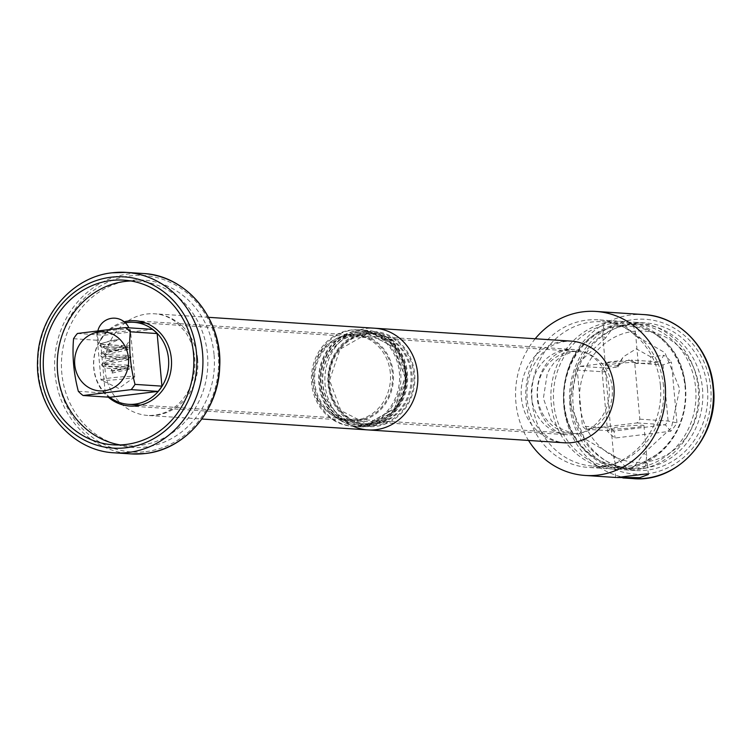<?xml version="1.0" encoding="UTF-8"?>
<svg xmlns="http://www.w3.org/2000/svg" width="751" height="751" viewBox="0 0 751 751"><rect width="100%" height="100%" fill="white"/><g stroke="black" fill="none" stroke-linecap="round" stroke-linejoin="round"><path stroke-width="0.56" stroke-dasharray="3.75 2.82" d="M125.351 322.817A41.089 37.484 -86.2 0 0 94.664 354.547A41.089 37.484 -86.2 0 0 109.693 397.251M109.984 397.27A40.929 37.334 93.8 0 1 105.243 393.073L100.456 340.485A40.929 37.334 93.8 0 1 104.342 335.237L152.406 329.36M77.437 333.472L104.342 335.237M128.956 329.454A16.926 1.183 -5.2 0 1 130.439 329.802A16.926 1.183 -5.2 0 1 117.175 332.167A16.926 1.183 -5.2 0 1 98.212 333.209A16.926 1.183 -5.2 0 1 96.719 332.862A16.926 1.183 -5.2 0 1 109.993 330.496A16.926 1.183 -5.2 0 1 128.956 329.454M73.551 338.72L100.456 340.485M78.339 391.309L105.243 393.073M101 379.893A16.926 1.183 174.8 0 1 114.265 377.528A16.926 1.183 174.8 0 1 133.237 376.486A16.926 1.183 -5.2 0 1 134.72 376.824A16.926 1.183 -5.2 0 1 134.626 376.974A16.926 1.183 -5.2 0 1 120.489 379.293A16.926 1.183 -5.2 0 1 102.493 380.241A16.926 1.183 174.8 0 1 101.132 380.025A16.926 1.183 174.8 0 1 101 379.893L96.719 332.862M663.48 385.901A72.321 65.966 -86.2 0 0 602.546 321.757A72.321 65.966 -86.2 0 0 591.272 322.076A72.321 65.966 -86.2 0 0 532.14 401.954A72.321 65.966 93.8 0 0 593.074 466.099A72.321 65.966 93.8 0 0 663.48 385.901M603.691 325.352A72.321 65.966 -86.2 0 0 553.759 403.371A72.321 65.966 -86.2 0 0 614.703 467.516A72.321 65.966 -86.2 0 0 616.637 467.61L635.177 465.348A72.321 65.966 -86.2 0 0 685.1 387.319A72.321 65.966 -86.2 0 0 624.165 323.174A72.321 65.966 -86.2 0 0 622.232 323.08L611.436 323.399L603.691 325.352L602.743 335.772L605.541 338.081L614.234 326.037A72.321 65.966 -86.2 0 0 564.301 404.066A72.321 65.966 -86.2 0 0 625.236 468.202A72.321 65.966 -86.2 0 0 627.179 468.305L615.407 456.73L613.924 458.589L616.637 467.61M614.234 326.037L632.764 323.775L635.487 332.796L633.994 334.646L622.232 323.08M635.177 465.348L643.87 453.304L646.658 455.604L645.719 466.033A72.321 65.966 -86.2 0 0 695.642 388.004A72.321 65.966 -86.2 0 0 634.708 323.869A72.321 65.966 -86.2 0 0 632.764 323.775M571.135 404.517A72.321 65.966 93.8 0 1 641.542 324.319A72.321 65.966 93.8 0 1 702.476 388.455A72.321 65.966 93.8 0 1 632.07 468.652A72.321 65.966 93.8 0 1 571.135 404.517M580.063 366.328L608.31 368.187L617.904 367.014L617.012 366.3L628.108 359.682L636.228 363.503L649.981 363.09L659.585 361.916L631.347 360.067A42.403 38.677 93.8 0 1 634.745 363.071L639.852 419.171A42.403 38.677 93.8 0 1 637.064 422.935L585.789 429.206A42.403 38.677 93.8 0 1 582.391 426.192L577.284 370.093A42.403 38.677 93.8 0 1 580.063 366.328L631.347 360.067M618.157 365.709A16.438 1.145 -5.2 0 1 605.475 365.746A16.438 1.145 -5.2 0 1 615.116 363.813A16.438 1.145 -5.2 0 1 638.209 362.771A16.438 1.145 -5.2 0 1 636.228 363.503M645.719 466.033L637.965 467.986L627.179 468.305M634.285 427.563A16.438 1.145 -5.2 0 1 611.192 428.614A16.438 1.145 -5.2 0 1 620.842 426.681A16.438 1.145 -5.2 0 1 643.936 425.639A16.438 1.145 -5.2 0 1 634.285 427.563M650.788 356.894L636.257 348.802L623.199 356.885L621.284 360.499L608.216 362.095L608.31 368.187A42.403 38.677 -86.2 0 0 605.522 371.942L610.629 428.051A42.403 38.677 -86.2 0 0 614.027 431.055L665.302 424.784A42.403 38.677 -86.2 0 0 668.09 421.02L662.983 364.92A42.403 38.677 -86.2 0 0 659.585 361.916L663.865 355.298L650.788 356.894L649.981 363.09M617.904 367.014L621.284 360.499M634.745 363.071L662.983 364.92L671.422 361.982A48.984 44.675 -86.2 0 0 663.865 355.298M608.216 362.095A48.984 44.675 -86.2 0 0 602.02 370.468L605.522 371.942L577.284 370.093M699.2 389.365A65.75 59.967 93.8 0 1 645.438 461.978A65.75 59.967 93.8 0 1 579.791 403.963A65.75 59.967 93.8 0 1 633.553 331.341A65.75 59.967 93.8 0 1 699.2 389.365M602.02 370.468L607.559 431.346A48.984 44.675 -86.2 0 0 615.125 438.03L670.774 431.224A48.984 44.675 -86.2 0 0 676.97 422.86L671.422 361.982M639.852 419.171L668.09 421.02L676.97 422.86M670.774 431.224L665.302 424.784L637.064 422.935M585.789 429.206L614.027 431.055L615.125 438.03M607.559 431.346L610.629 428.051L582.391 426.192M104.164 347.244L102.831 346.774L118.639 339.602L111.401 340.466L100.287 343.836L101.789 344.484C122.329 345.244 127.276 346.145 116.649 347.197L104.164 347.244M112.669 371.191L111.599 369.192L111.054 371.088L112.115 373.078L112.669 371.191C131.791 367.84 132.195 366.291 113.87 366.544C91.706 365.859 119.137 359.194 126.778 357.842C132.045 356.706 98.034 357.654 105.281 353.702C115.156 349.159 139.442 346.971 116.649 347.197M111.054 371.088L131.359 366.929C127.867 366.882 104.849 367.577 101.939 365.446C101.732 363.24 108.735 361.006 122.948 358.753C135.124 357.147 133.115 356.631 116.921 357.204C102.324 357.157 97.837 355.805 103.441 353.148C111.439 350.191 132.655 347.488 130.13 347.375L103.863 346.784C96.457 344.972 101.385 342.578 118.639 339.602M707.47 388.502A73.964 67.468 -86.2 0 0 645.147 322.902A73.964 67.468 -86.2 0 0 573.135 404.93A73.964 67.468 -86.2 0 0 635.459 470.52A73.964 67.468 -86.2 0 0 707.47 388.502M642.706 468.774L647.371 463.405L645.841 462.156L642.161 462.963L630.033 467.948L620.044 469.168A73.964 67.468 -86.2 0 1 613.529 469.084A73.964 67.468 -86.2 0 1 551.206 403.484A73.964 67.468 93.8 0 1 623.208 321.466A73.964 67.468 93.8 0 1 685.532 387.065A73.964 67.468 -86.2 0 1 685.663 388.755C681.119 309.844 579.979 303.207 565.165 380.851A73.964 67.468 -86.2 0 0 563.738 402.63A73.964 67.468 -86.2 0 0 563.879 404.32A73.964 67.468 -86.2 0 0 626.193 469.919A73.964 67.468 -86.2 0 0 632.717 469.995L642.706 468.774A73.964 67.468 -86.2 0 0 698.205 387.891A73.964 67.468 -86.2 0 0 635.881 322.301A73.964 67.468 -86.2 0 0 565.165 380.851M660.401 385.413A73.964 67.468 -86.2 0 0 598.078 319.823A73.964 67.468 -86.2 0 0 526.075 401.841A73.964 67.468 -86.2 0 0 588.399 467.432A73.964 67.468 -86.2 0 0 660.401 385.413M630.033 467.948A73.964 67.468 -86.2 0 0 684.236 410.534A73.964 67.468 -86.2 0 0 685.663 388.755M620.044 469.168L614.637 466.39L616.468 465.855C584.635 460.391 566.179 433.487 563.738 402.63M615.989 465.808L632.717 469.995M616.787 477.495L615.792 477.467M535.191 338.757A82.188 74.959 -86.2 0 0 515.918 402.574A82.188 74.959 -86.2 0 0 528.526 440.443M368.028 429.919A50.955 46.478 -86.2 0 1 325.089 384.728A50.955 46.478 -86.2 0 1 374.693 328.225A50.955 46.478 -86.2 0 0 325.089 384.728A50.955 46.478 -86.2 0 0 353.486 426.324M360.001 329.896A48.327 44.074 -86.2 0 1 400.931 376.871A48.327 44.074 -86.2 0 1 361.212 426.127A48.327 44.074 93.8 0 1 353.674 426.343A48.327 44.074 93.8 0 1 312.745 379.358A48.327 44.074 93.8 0 1 352.472 330.111A48.327 44.074 -86.2 0 1 360.001 329.896L365.915 330.29A48.327 44.074 -86.2 0 0 358.387 330.496A48.327 44.074 -86.2 0 0 318.659 379.753A48.327 44.074 -86.2 0 0 359.588 426.728A48.327 44.074 -86.2 0 0 367.126 426.512A48.327 44.074 -86.2 0 0 406.845 377.265A48.327 44.074 -86.2 0 0 365.915 330.29L394.913 344.944L406.967 377.265L395.758 410.234L367.164 426.512L353.674 426.343M357.532 421.339A43.727 39.878 -86.2 0 0 393.28 373.05A43.727 39.878 -86.2 0 0 349.628 334.467A43.727 39.878 93.8 0 0 313.88 382.757A43.727 39.878 93.8 0 0 357.532 421.339M357.438 420.363A42.732 38.977 -86.2 0 0 392.576 376.805A42.732 38.977 -86.2 0 0 356.378 335.256A42.732 38.977 -86.2 0 0 349.713 335.444A42.732 38.977 -86.2 0 0 314.585 379.002A42.732 38.977 -86.2 0 0 350.783 420.551A42.732 38.977 -86.2 0 0 357.438 420.363M367.051 331.717A47.67 43.483 93.8 0 1 414.646 373.782A47.67 43.483 93.8 0 1 375.669 426.427A47.67 43.483 93.8 0 1 328.074 384.362A47.67 43.483 93.8 0 1 367.051 331.717M130.927 280.968A82.516 75.26 93.8 0 1 137.94 281.071A82.516 75.26 93.8 0 1 207.83 361.278A82.516 75.26 93.8 0 1 140.005 445.381A82.516 75.26 -86.2 0 1 127.144 445.737A82.516 75.26 -86.2 0 1 120.169 444.921M124.178 321.785A42.732 38.977 -86.2 0 0 94.551 354.247A42.732 38.977 -86.2 0 0 108.266 397.157M390.342 373.031A42.732 38.977 -86.2 0 0 354.331 335.124A42.732 38.977 -86.2 0 0 347.666 335.312A42.732 38.977 -86.2 0 0 312.726 382.512A42.732 38.977 -86.2 0 0 348.736 420.419A42.732 38.977 -86.2 0 0 355.401 420.231A42.732 38.977 -86.2 0 0 390.342 373.031M358.659 329.811A48.327 44.074 93.8 0 0 351.121 330.018A48.327 44.074 -86.2 0 0 311.402 379.274A48.327 44.074 -86.2 0 0 352.332 426.249A48.327 44.074 -86.2 0 0 359.86 426.042A48.327 44.074 93.8 0 0 399.588 376.786A48.327 44.074 93.8 0 0 358.659 329.811L366.723 330.337A48.327 44.074 93.8 0 1 407.652 377.312A48.327 44.074 93.8 0 1 367.934 426.568A48.327 44.074 -86.2 0 1 360.396 426.784A48.327 44.074 -86.2 0 1 319.466 379.799A48.327 44.074 -86.2 0 1 359.194 330.553A48.327 44.074 93.8 0 1 366.723 330.337M365.634 333.895A45.37 41.38 -86.2 0 0 328.337 380.128A45.37 41.38 -86.2 0 0 366.76 424.231A45.37 41.38 -86.2 0 0 373.829 424.033A45.37 41.38 93.8 0 0 411.126 377.8A45.37 41.38 93.8 0 0 372.703 333.697A45.37 41.38 93.8 0 0 365.634 333.895M571.201 351.599A41.089 37.484 -86.2 0 0 537.603 396.988A41.089 37.484 -86.2 0 0 572.234 433.43L572.234 433.43A41.089 37.484 -86.2 0 0 578.636 433.252A41.089 37.484 -86.2 0 0 612.412 391.365A41.089 37.484 -86.2 0 0 577.613 351.421A41.089 37.484 -86.2 0 0 571.201 351.599M569.849 405.324A77.588 70.763 93.8 0 1 633.29 319.635A77.588 70.763 93.8 0 1 710.746 388.098A77.588 70.763 93.8 0 1 647.315 473.787A77.588 70.763 93.8 0 1 569.849 405.324M633.037 478.603A82.188 74.959 93.8 0 1 563.794 405.718A82.188 74.959 93.8 0 1 643.795 314.585M570.995 341.104A50.955 46.478 -86.2 0 0 521.391 397.608A50.955 46.478 -86.2 0 0 564.32 442.799C543.029 440.893 528.845 420.316 527.164 398.941C526.151 384.662 529.173 372.008 536.223 360.968C544.851 347.732 556.444 341.114 570.995 341.104M367.145 332.693A46.684 42.582 -86.2 0 0 328.976 384.249A46.684 42.582 -86.2 0 0 375.584 425.451A46.684 42.582 -86.2 0 0 413.745 373.885A46.684 42.582 -86.2 0 0 367.145 332.693M366.723 333.97A45.37 41.38 -86.2 0 0 329.426 380.203A45.37 41.38 -86.2 0 0 367.849 424.306A45.37 41.38 -86.2 0 0 374.927 424.108A45.37 41.38 -86.2 0 0 412.215 377.866A45.37 41.38 -86.2 0 0 373.791 333.763A45.37 41.38 -86.2 0 0 366.723 333.97M359.729 333.51A45.37 41.38 93.8 0 1 366.798 333.313A45.37 41.38 93.8 0 1 405.23 377.406A45.37 41.38 93.8 0 1 367.934 423.648A45.37 41.38 93.8 0 1 360.865 423.846A45.37 41.38 93.8 0 1 322.442 379.743A45.37 41.38 93.8 0 1 359.729 333.51M359.072 332.167A46.684 42.582 93.8 0 1 405.681 373.36A46.684 42.582 93.8 0 1 367.511 424.916A46.684 42.582 93.8 0 1 320.902 383.723A46.684 42.582 93.8 0 1 359.072 332.167M359.044 331.839A47.013 42.882 -86.2 0 0 320.611 383.761A47.013 42.882 -86.2 0 0 367.549 425.244A47.013 42.882 -86.2 0 0 405.981 373.322A47.013 42.882 -86.2 0 0 359.044 331.839M531.539 396.866A42.732 38.977 -86.2 0 0 567.549 434.773A42.732 38.977 -86.2 0 0 609.155 387.385A42.732 38.977 -86.2 0 0 573.144 349.478A42.732 38.977 -86.2 0 0 531.539 396.866M197.635 358.978A50.955 46.478 -86.2 0 0 154.706 313.796A50.955 46.478 -86.2 0 0 105.102 370.299A50.955 46.478 -86.2 0 0 148.031 415.481A50.955 46.478 -86.2 0 0 197.635 358.978M214.044 354.453A83.83 76.461 -86.2 0 0 130.345 280.48A83.83 76.461 -86.2 0 0 61.798 373.059A83.83 76.461 -86.2 0 0 145.497 447.042A83.83 76.461 -86.2 0 0 214.044 354.453M145.919 451.614A88.43 80.657 -86.2 0 0 218.222 353.937A88.43 80.657 -86.2 0 0 129.923 275.908A88.43 80.657 -86.2 0 0 57.62 373.576A88.43 80.657 -86.2 0 0 145.919 451.614M143.028 273.495A90.402 82.46 -86.2 0 0 128.937 273.89A90.402 82.46 -86.2 0 0 54.626 366.028A90.402 82.46 -86.2 0 0 131.2 453.914M112.265 272.801A90.402 82.46 -86.2 0 0 37.954 364.939A90.402 82.46 -86.2 0 0 114.518 452.825M359.344 332.186A46.684 42.582 93.8 0 1 405.953 373.378A46.684 42.582 93.8 0 1 367.783 424.935A46.684 42.582 93.8 0 1 321.175 383.742A46.684 42.582 93.8 0 1 359.344 332.186M360.001 333.528A45.37 41.38 93.8 0 1 367.07 333.322A45.37 41.38 93.8 0 1 405.493 377.424A45.37 41.38 93.8 0 1 368.206 423.667A45.37 41.38 93.8 0 1 361.128 423.864A45.37 41.38 93.8 0 1 322.705 379.762A45.37 41.38 93.8 0 1 360.001 333.528M134.72 376.824L130.439 329.802M134.626 376.974L118.78 388.464L101.132 380.025M145.919 323.099L577.613 351.421L573.238 351.543L561.185 356.246L554.463 362.235L549.995 368.394L547.216 373.838L543.386 398.33L551.159 420.363L557.43 427.235L572.234 433.43L140.54 405.108M624.165 323.174L602.546 321.757M641.542 324.319L634.708 323.869M605.475 365.746L602.743 335.772M613.924 458.589L611.192 428.614M605.541 338.081L577.998 363.493L569.718 402.574L584.475 438.659L615.407 456.73M632.07 468.652L625.236 468.202M614.703 467.516L593.074 466.099M638.209 362.771L635.487 332.796M646.658 455.604L643.936 425.639M643.87 453.294L671.403 427.892L679.693 388.802L664.935 352.717L633.994 334.646M617.05 366.319L623.208 356.885M102.831 346.774A16.438 16.438 0 0 0 128.853 327.821M97.949 330.534A16.438 16.438 0 0 0 100.287 343.836M101.46 364.855L104.126 367.474C108.125 369.248 127.576 368.769 129.566 369.032L128.083 367.38L129.238 365.484L111.608 369.182M112.115 373.087L131.096 368.835L132.007 367.023L131.096 365.577L126.637 365.014C114.593 365.202 102.831 363.972 104.858 363.615L105.018 365.484L109.28 363.822L129.594 359.372L131.115 357.223L130.223 355.796L125.999 355.223C114.265 355.401 101.958 354.219 103.967 353.815L104.136 355.674L107.618 354.256L128.703 349.581L130.223 347.422L129.322 345.995L125.426 345.422C114.152 345.61 101.122 344.493 103.065 344.014M126.299 347.779L127.454 345.892L107.506 350.21C101.385 352.416 99.066 354.031 100.568 355.063C100.474 356.791 102.756 357.936 107.431 358.49C119.916 359.504 129.998 358.969 128.665 359.231L127.191 357.579L128.346 355.692L111.467 359.203L103.563 361.841L101.451 364.855M99.667 345.272L102.23 347.835L106.22 348.652C119.841 349.759 129.519 349.159 127.773 349.431L126.299 347.788M623.208 321.466L598.078 319.823M645.147 322.902L635.881 322.301M642.161 462.963L659.434 452.984C672.023 442.536 680.293 428.38 684.236 410.534M635.459 470.52L626.193 469.919M613.529 469.084L588.399 467.432M648.376 474.472L647.371 463.405M615.642 477.448L614.628 466.39M366.76 333.97L340.072 349.206L329.548 380.222L340.832 410.6L367.849 424.306L360.865 423.846L367.896 423.648L394.585 408.413L405.108 377.396L393.824 347.009L366.798 333.313L373.791 333.763L366.76 333.97M350.783 420.551L567.549 434.773C550.445 433.411 538.439 415.472 537.322 398.208C536.477 386.239 538.927 375.641 544.653 366.413C551.919 355.082 561.419 349.44 573.144 349.478L356.378 335.256M208.562 317.326L154.706 313.796C162.667 314.303 170.073 317.316 176.936 322.846L184.887 331.351C190.416 339.001 193.702 347.995 194.744 358.311C196.865 387.159 179.433 415.772 148.031 415.481L201.888 419.02M123.962 280.151L137.94 281.071M113.157 444.827L127.144 445.737M354.331 335.124L135.34 320.761M348.736 420.419L129.745 406.047M352.332 426.249L360.396 426.784M372.703 333.697L367.07 333.322L394.097 347.028L405.38 377.415L394.848 408.431L368.159 423.667L361.128 423.864L366.76 424.231"/><path stroke-width="1.13" d="M125.501 327.596A40.929 37.334 -86.2 0 1 130.242 331.792L157.147 333.557L161.934 386.145A40.929 37.334 93.8 0 1 158.057 391.393L109.984 397.27L83.079 395.505A40.929 37.334 -86.2 0 1 78.339 391.309C73.692 373.594 72.096 356.068 73.551 338.72A40.929 37.334 -86.2 0 1 77.437 333.472L125.501 327.596L152.406 329.36A40.929 37.334 93.8 0 1 157.147 333.557M130.242 331.792C128.787 349.102 130.383 366.638 135.03 384.381A40.929 37.334 -86.2 0 1 131.153 389.628L83.079 395.505M98.935 331.98A29.589 26.989 93.8 0 1 128.477 358.086A29.589 26.989 93.8 0 1 104.286 390.764A29.589 26.989 93.8 0 1 74.753 364.657A29.589 26.989 93.8 0 1 98.935 331.98M131.153 389.628L158.057 391.393M135.03 384.381L161.934 386.145M109.693 397.251A41.089 37.484 -86.2 0 0 128.505 404.32A41.089 37.484 -86.2 0 0 134.917 404.141A41.089 37.484 -86.2 0 0 168.693 362.254A41.089 37.484 -86.2 0 0 133.885 322.31A41.089 37.484 -86.2 0 0 127.482 322.489A41.089 37.484 -86.2 0 0 125.351 322.817M617.059 477.514L646.911 473.862L648.376 474.472L639.73 477.664L616.787 477.495M528.526 440.443A82.188 74.959 -86.2 0 0 585.17 475.458A82.188 74.959 -86.2 0 0 665.17 384.324A82.188 74.959 -86.2 0 0 595.928 311.44A82.188 74.959 -86.2 0 0 535.191 338.757M353.486 426.324A50.955 46.478 -86.2 0 0 368.028 429.919A50.955 46.478 -86.2 0 0 417.631 373.416A50.955 46.478 -86.2 0 0 374.693 328.225L208.562 317.326M417.631 373.416A50.955 46.478 -86.2 0 0 374.693 328.225L570.995 341.104A50.955 46.478 -86.2 0 1 613.924 386.296A50.955 46.478 -86.2 0 1 564.32 442.799L368.028 429.919A50.955 46.478 -86.2 0 0 417.631 373.416M111.101 280.508A82.516 75.26 93.8 0 1 123.962 280.151A82.516 75.26 93.8 0 1 193.842 360.358A82.516 75.26 93.8 0 1 126.018 444.461A82.516 75.26 -86.2 0 1 113.157 444.827A82.516 75.26 -86.2 0 1 43.267 364.61A82.516 75.26 -86.2 0 1 111.101 280.508M120.169 444.921A82.516 75.26 -86.2 0 1 57.283 361.682A82.516 75.26 -86.2 0 1 125.079 281.428A82.516 75.26 93.8 0 1 130.927 280.968M124.178 321.785A42.732 38.977 -86.2 0 1 128.674 320.949A42.732 38.977 93.8 0 1 135.34 320.761A42.732 38.977 93.8 0 1 171.538 362.301A42.732 38.977 93.8 0 1 136.41 405.859A42.732 38.977 -86.2 0 1 129.745 406.047A42.732 38.977 -86.2 0 1 108.266 397.157M633.037 478.603C678.097 483.1 719.345 436.059 713.45 387.563C710.653 348.962 679.552 316.18 643.795 314.585A82.188 74.959 93.8 0 1 713.046 387.469A82.188 74.959 93.8 0 1 633.037 478.603L622.851 477.936M145.29 453.52A90.402 82.46 -86.2 0 0 219.602 361.381A90.402 82.46 -86.2 0 0 143.028 273.495C186.464 275.176 222.775 319.485 219.696 366.807C218.672 410.309 185.103 449.539 145.347 453.52L131.2 453.914A90.402 82.46 -86.2 0 0 145.29 453.52M143.028 273.495L126.356 272.397L112.124 272.801C72.19 276.819 38.648 316.068 37.625 359.485C34.546 406.723 70.866 451.107 114.518 452.825A90.402 82.46 -86.2 0 0 128.609 452.421A90.402 82.46 -86.2 0 0 202.93 360.283A90.402 82.46 -86.2 0 0 126.356 272.397A90.402 82.46 -86.2 0 0 112.265 272.801M110.801 277.25A85.802 78.264 -86.2 0 0 40.648 372.008A85.802 78.264 -86.2 0 0 126.318 447.727A85.802 78.264 -86.2 0 0 196.471 352.961A85.802 78.264 -86.2 0 0 110.801 277.25M140.54 405.108L128.505 404.32M145.919 323.099L133.885 322.31M128.853 327.821A16.438 16.438 0 0 0 97.949 330.534M615.792 477.467L585.17 475.458M643.795 314.585L595.928 311.44M368.028 429.919L201.888 419.02M114.518 452.825L131.2 453.914"/></g></svg>

